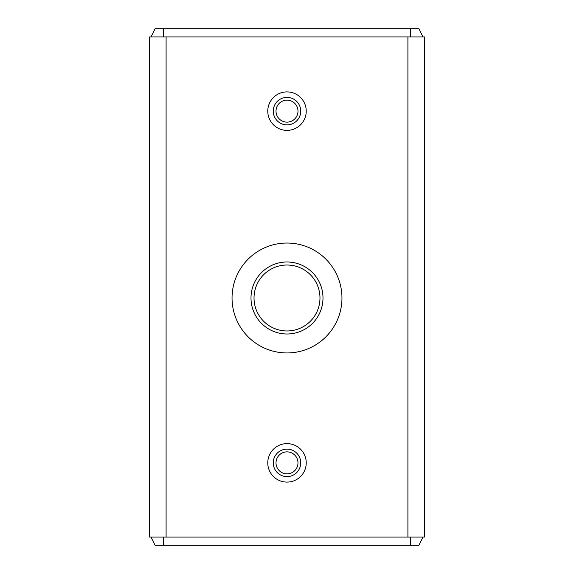<?xml version="1.0" encoding="UTF-8"?>
<svg xmlns="http://www.w3.org/2000/svg" width="574" height="574" viewBox="0 0 574 574"><rect width="100%" height="100%" fill="white"/><g stroke="black" fill="none" stroke-linecap="round" stroke-linejoin="round"><path stroke-width="0.86" d="M341.961 297.992A54.96 54.96 0 0 0 259.52 250.4A54.96 54.96 0 0 0 259.52 345.584A54.96 54.96 0 0 0 341.961 297.992M322.997 297.992A35.997 35.997 0 0 0 268.998 266.817A35.997 35.997 0 0 0 268.998 329.167A35.997 35.997 0 0 0 322.997 297.992M319.976 297.992A32.976 32.976 0 0 0 270.512 269.436A32.976 32.976 0 0 0 270.512 326.549A32.976 32.976 0 0 0 319.976 297.992M150.984 36.944L155.102 28.7L418.898 28.7L423.016 36.944M155.102 545.3L150.984 537.056L155.102 545.3L418.898 545.3L423.016 537.056M407.906 537.056L424.394 537.056L424.394 36.944L149.606 36.944L149.606 537.056L407.906 537.056L407.906 36.944M306.236 111.134A19.236 19.236 0 0 0 277.386 94.48A19.236 19.236 0 0 0 277.386 127.794A19.236 19.236 0 0 0 306.236 111.134M306.236 462.866A19.236 19.236 0 0 0 277.386 446.206A19.236 19.236 0 0 0 277.386 479.52A19.236 19.236 0 0 0 306.236 462.866M273.26 462.866A13.74 13.74 0 0 0 293.866 474.763A13.74 13.74 0 0 0 293.866 450.963A13.74 13.74 0 0 0 273.26 462.866M276.008 462.866A10.992 10.992 0 0 0 292.496 472.38A10.992 10.992 0 0 0 292.496 453.345A10.992 10.992 0 0 0 276.008 462.866M273.26 111.134A13.74 13.74 0 0 0 293.866 123.037A13.74 13.74 0 0 0 293.866 99.237A13.74 13.74 0 0 0 273.26 111.134M276.008 111.134A10.992 10.992 0 0 0 292.496 120.655A10.992 10.992 0 0 0 292.496 101.62A10.992 10.992 0 0 0 276.008 111.134M300.74 111.134A13.74 13.74 0 0 0 280.134 99.237A13.74 13.74 0 0 0 280.134 123.037A13.74 13.74 0 0 0 300.74 111.134M300.74 462.866A13.74 13.74 0 0 0 280.134 450.963A13.74 13.74 0 0 0 280.134 474.763A13.74 13.74 0 0 0 300.74 462.866M166.094 36.944L166.094 537.056M410.654 545.3L410.654 537.056M163.346 545.3L163.346 537.056M410.654 36.944L410.654 28.7M163.346 36.944L163.346 28.7"/></g></svg>
